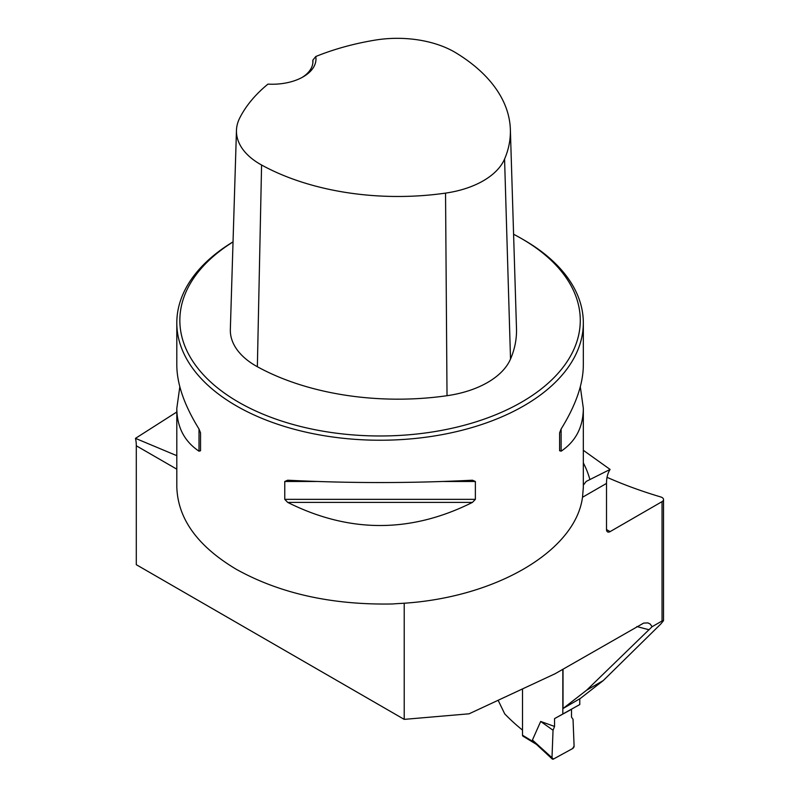 <?xml version="1.0" encoding="UTF-8"?>
<svg xmlns="http://www.w3.org/2000/svg" width="799" height="799" viewBox="0 0 799 799"><rect width="100%" height="100%" fill="white"/><g stroke="black" fill="none" stroke-linecap="round" stroke-linejoin="round"><path stroke-width="1.2" d="M404.214 603.185L404.214 719.37L136.299 564.693L136.299 445.782A40.649 23.471 -60 0 0 135.47 438.361L176.809 411.984M652.094 626.716L662.041 620.983L663.53 620.643L660.763 624.029L603.245 680.588L586.686 690.156L652.094 626.716L650.226 624.059L647.909 622.91L643.674 623.09L555.125 673.727L469.083 713.807L404.214 719.37M233.028 241.857A203.256 117.353 0 0 0 176.809 322.876A203.256 117.353 0 0 0 236.344 405.862A203.256 117.353 0 0 0 457.847 431.3A203.256 117.353 0 0 0 583.33 322.876A203.256 117.353 0 0 0 523.794 239.9L521.637 238.661A200.209 115.585 0 0 0 513.587 234.257M176.809 322.876L176.809 365.213C176.949 384.069 184.349 405.333 199.011 429.013L200.539 432.868L200.539 450.736L199.011 451.195C184.349 441.338 176.949 427.056 176.809 408.329L176.809 486.771C177.708 518.691 197.553 546.206 236.344 569.327C279.97 593.547 332.014 605.093 392.479 603.974L397.862 603.585C493.442 599.14 575.61 551.7 582.541 496.968L583.32 487.5M176.809 408.329L179.825 386.776M580.314 386.776L583.33 408.329C583.18 427.056 575.779 441.338 561.118 451.195L559.6 450.736L559.6 432.868L561.118 429.013C575.779 405.333 583.18 384.069 583.33 365.213L583.33 322.876M284.764 481.487L287.69 480.209C349.273 483.325 410.856 483.325 472.449 480.209L475.375 481.487L475.375 499.355L472.449 502.391C410.856 533.223 349.273 533.223 287.69 502.391L284.764 499.355L284.764 481.487L316.604 481.487M583.33 450.306L610.096 469.432A40.649 23.471 60 0 0 606.511 483.415L606.511 529.547A5.084 2.936 120 0 0 607.57 531.874A5.084 2.936 120 0 0 610.106 531.625L662.041 501.642A5.084 2.936 0 0 0 663.53 499.565A5.084 2.936 0 0 0 660.763 496.958A355.954 205.513 180 0 1 607.05 477.333M583.33 485.143L586.196 481.417L610.096 469.432M176.809 455.68L135.47 438.361M522.506 730.116A301.583 174.122 0 0 1 504.738 713.897L498.137 700.274M603.245 680.588L580.344 698.446L563.025 708.533L563.025 669.172M586.686 690.156L563.025 708.533M315.765 56.519A197.772 114.177 180 0 1 374.901 40.15A80.899 46.702 180 0 1 455.899 52.834A197.772 114.177 180 0 1 510.361 129.508A197.772 114.177 180 0 1 504.569 159.041A80.899 46.702 180 0 1 445.542 193.118A197.772 114.177 180 0 1 261.583 165.013A80.899 46.702 180 0 1 236.464 130.357A80.899 46.702 180 0 1 239.61 118.252A197.772 114.177 180 0 1 267.965 84.115A43.705 25.228 0 0 0 303.171 76.844A43.705 25.228 0 0 0 315.765 56.519L312.858 60.155L312.848 62.891M236.464 130.357L230.342 329.448A87.021 50.247 0 0 0 257.358 366.731A203.895 117.723 0 0 0 447.021 395.705A87.021 50.247 0 0 0 510.521 359.041A203.895 117.723 0 0 0 516.494 328.599L510.361 129.508M233.028 241.937A200.209 115.585 0 0 0 238.502 402.127A200.209 115.585 0 0 0 521.637 402.127A200.209 115.585 0 0 0 521.637 238.661M312.858 60.155A40.649 23.471 180 0 1 312.928 61.493A40.649 23.471 180 0 1 302.062 77.463M579.784 704.548L554.556 718.611L579.784 704.548L579.784 698.765M571.515 709.322L571.515 717.152L573.033 719.28L574.091 746.006A2.037 1.208 121.3 0 1 572.623 748.553L553.457 759.05A2.037 1.208 -58.7 0 1 552.279 759.04A2.037 1.208 -58.7 0 1 551.979 758.121L553.038 730.236L554.556 726.441L540.683 721.457L532.424 740.024L534.731 742.78M522.506 688.918L522.506 735.21A2.037 1.208 121.3 0 0 522.926 736.139L536.399 744.338M554.556 718.611L554.556 726.441M562.826 713.837L562.826 669.282M551.979 758.121L553.038 730.236L554.556 726.441L554.556 718.611L571.515 709.322L571.515 717.152L573.033 719.28L574.091 746.006L572.623 748.553L553.457 759.05L532.424 740.024M540.683 721.457L553.038 730.236M176.809 469.173L136.299 445.782M662.041 501.642L662.041 620.983M606.511 483.415L582.491 497.278M649.098 629.742A301.583 174.122 180 0 1 636.893 626.526M583.33 462.901A212.294 122.567 180 0 1 589.842 479.43M504.569 159.041L510.521 359.041M261.583 165.013L257.358 366.731M445.542 193.118L447.021 395.705M199.011 451.195L199.011 429.013M561.118 429.013L561.118 451.195M472.449 502.391L287.69 502.391M475.375 499.355L284.764 499.355M475.375 481.487L443.535 481.487M606.511 529.547L610.106 531.625M522.506 735.21L534.311 742.391M583.33 488.269L583.33 408.329M663.53 499.565L663.53 620.643M552.279 759.04L534.771 742.83"/></g></svg>
